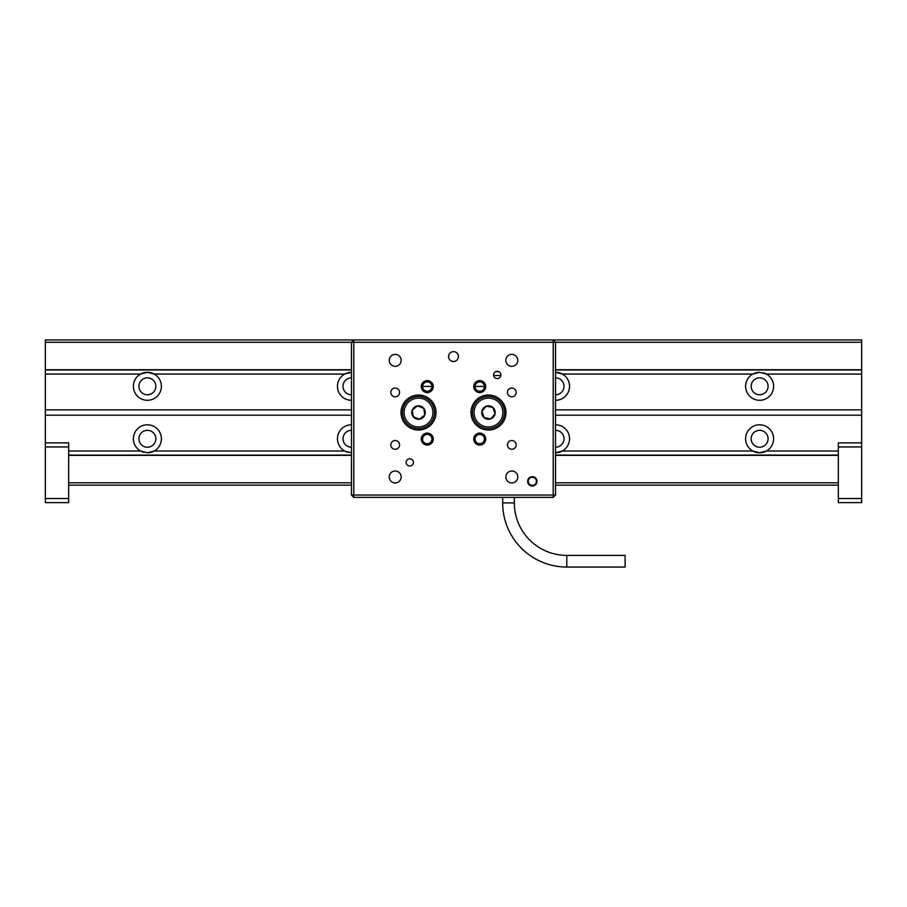 <?xml version="1.0" encoding="UTF-8"?>
<svg xmlns="http://www.w3.org/2000/svg" width="907" height="907" viewBox="0 0 907 907"><rect width="100%" height="100%" fill="white"/><g stroke="black" fill="none" stroke-linecap="round" stroke-linejoin="round"><path stroke-width="1.36" d="M759.613 447.23A8.458 8.458 0 0 0 768.07 438.773A8.458 8.458 0 0 0 759.613 430.326A8.458 8.458 0 0 0 751.155 438.773A8.458 8.458 0 0 0 759.613 447.23M759.613 452.774A13.99 13.99 0 0 0 766.392 451.017L759.613 452.774L752.833 451.017A13.99 13.99 0 0 0 759.613 452.774M555.538 424.782A13.99 13.99 0 0 1 562.317 451.017L555.538 452.774A13.99 13.99 0 0 0 562.317 451.017L752.833 451.017A13.99 13.99 0 0 1 759.613 424.782A13.99 13.99 0 0 1 766.392 451.017L838.329 451.017M759.613 394.76A8.458 8.458 0 0 0 768.07 386.303A8.458 8.458 0 0 0 759.613 377.845A8.458 8.458 0 0 0 751.155 386.303A8.458 8.458 0 0 0 759.613 394.76M759.613 372.312A13.99 13.99 0 0 0 752.833 374.058L759.613 372.312L766.392 374.058A13.99 13.99 0 0 0 763.104 372.754M861.65 342.279L555.538 342.279L553.202 339.944L553.202 342.279L353.798 342.279L353.798 339.944L351.463 342.279L45.35 342.279L45.35 339.944L861.65 339.944L861.65 374.058L766.392 374.058A13.99 13.99 0 0 1 759.613 400.293A13.99 13.99 0 0 1 752.833 374.058L562.317 374.058A13.99 13.99 0 0 0 555.538 372.312L562.317 374.058A13.99 13.99 0 0 1 555.538 400.293M555.538 447.23A8.458 8.458 0 0 0 563.995 438.773A8.458 8.458 0 0 0 555.538 430.326M555.538 394.76A8.458 8.458 0 0 0 563.995 386.303A8.458 8.458 0 0 0 555.538 377.845M351.463 430.326A8.458 8.458 0 0 0 343.005 438.773A8.458 8.458 0 0 0 351.463 447.23M351.463 452.774L344.683 451.017A13.99 13.99 0 0 0 347.971 452.332M351.463 377.845A8.458 8.458 0 0 0 343.005 386.303A8.458 8.458 0 0 0 351.463 394.76M351.463 372.312A13.99 13.99 0 0 0 344.683 374.058L351.463 372.312M147.388 447.23A8.458 8.458 0 0 0 155.845 438.773A8.458 8.458 0 0 0 147.388 430.326A8.458 8.458 0 0 0 138.93 438.773A8.458 8.458 0 0 0 147.388 447.23M147.388 452.774A13.99 13.99 0 0 0 154.167 451.017L147.388 452.774L140.608 451.017A13.99 13.99 0 0 0 143.896 452.332M68.671 451.017L140.608 451.017A13.99 13.99 0 0 1 147.388 424.782A13.99 13.99 0 0 1 154.167 451.017L344.683 451.017A13.99 13.99 0 0 1 351.463 424.782M147.388 394.76A8.458 8.458 0 0 0 155.845 386.303A8.458 8.458 0 0 0 147.388 377.845A8.458 8.458 0 0 0 138.93 386.303A8.458 8.458 0 0 0 147.388 394.76M351.463 400.293A13.99 13.99 0 0 1 344.683 374.058L154.167 374.058A13.99 13.99 0 0 0 140.608 374.058L147.388 372.312L154.167 374.058A13.99 13.99 0 0 1 147.388 400.293A13.99 13.99 0 0 1 140.608 374.058L45.35 374.058L45.35 442.854L68.671 442.854L68.671 502.625L45.35 502.625L45.35 498.544L68.671 498.544M45.35 342.279L45.35 374.058M861.65 374.058L861.65 502.625L838.329 502.625L838.329 498.544L861.65 498.544M838.329 482.796L555.538 482.796M351.463 482.796L68.671 482.796M838.329 455.348L555.538 455.348M351.463 455.348L68.671 455.348M838.329 455.099L555.538 455.099M351.463 455.099L68.671 455.099M861.65 415.213L555.538 415.213M351.463 415.213L45.35 415.213M861.65 409.862L555.538 409.862M351.463 409.862L45.35 409.862M861.65 369.977L555.538 369.977M351.463 369.977L45.35 369.977M861.65 369.727L555.538 369.727M351.463 369.727L45.35 369.727M838.329 485.132L555.538 485.132M351.463 485.132L68.671 485.132M484.395 386.439L475.075 386.439M431.925 386.439L422.605 386.439M500.823 375.509L493.635 375.509M498.963 371.723L495.494 371.723M511.809 440.53A4.376 4.376 0 0 0 507.432 444.895A4.376 4.376 0 0 0 511.809 449.271A4.376 4.376 0 0 0 516.185 444.895A4.376 4.376 0 0 0 511.809 440.53M395.191 440.53A4.376 4.376 0 0 0 390.815 444.895A4.376 4.376 0 0 0 395.191 449.271A4.376 4.376 0 0 0 399.568 444.895A4.376 4.376 0 0 0 395.191 440.53M511.809 388.049A4.376 4.376 0 0 0 507.432 392.425A4.376 4.376 0 0 0 511.809 396.801A4.376 4.376 0 0 0 516.185 392.425A4.376 4.376 0 0 0 511.809 388.049M395.191 388.049A4.376 4.376 0 0 0 390.815 392.425A4.376 4.376 0 0 0 395.191 396.801A4.376 4.376 0 0 0 399.568 392.425A4.376 4.376 0 0 0 395.191 388.049M497.229 371.292A3.639 3.639 0 0 0 493.589 374.931A3.639 3.639 0 0 0 497.229 378.57A3.639 3.639 0 0 0 500.879 374.931A3.639 3.639 0 0 0 497.229 371.292M409.771 458.749A3.639 3.639 0 0 0 406.121 462.389A3.639 3.639 0 0 0 409.771 466.039A3.639 3.639 0 0 0 413.411 462.389A3.639 3.639 0 0 0 409.771 458.749M395.191 470.994A5.975 5.975 0 0 0 389.216 476.969A5.975 5.975 0 0 0 395.191 482.943A5.975 5.975 0 0 0 401.166 476.969A5.975 5.975 0 0 0 395.191 470.994M511.809 470.994A5.975 5.975 0 0 0 505.834 476.969A5.975 5.975 0 0 0 511.809 482.943A5.975 5.975 0 0 0 517.784 476.969A5.975 5.975 0 0 0 511.809 470.994M395.191 354.376A5.975 5.975 0 0 0 389.216 360.351A5.975 5.975 0 0 0 395.191 366.326A5.975 5.975 0 0 0 401.166 360.351A5.975 5.975 0 0 0 395.191 354.376M511.809 354.376A5.975 5.975 0 0 0 505.834 360.351A5.975 5.975 0 0 0 511.809 366.326A5.975 5.975 0 0 0 517.784 360.351A5.975 5.975 0 0 0 511.809 354.376M553.202 342.279L555.538 342.279L555.538 495.041L553.202 495.041L553.202 342.279M553.202 497.376L553.202 495.041L351.463 495.041L351.463 342.279L353.798 342.279L353.798 497.376L553.202 497.376L555.538 495.041M351.463 495.041L353.798 497.376M479.735 380.611A5.975 5.975 0 0 0 473.76 386.597A5.975 5.975 0 0 0 479.735 392.572A5.975 5.975 0 0 0 485.71 386.597A5.975 5.975 0 0 0 479.735 380.611M479.735 381.926A4.66 4.66 0 0 0 475.075 386.597A4.66 4.66 0 0 0 479.735 391.257A4.66 4.66 0 0 0 484.406 386.597A4.66 4.66 0 0 0 479.735 381.926M427.265 380.611A5.975 5.975 0 0 0 421.29 386.597A5.975 5.975 0 0 0 427.265 392.572A5.975 5.975 0 0 0 433.24 386.597A5.975 5.975 0 0 0 427.265 380.611M427.265 381.926A4.66 4.66 0 0 0 422.594 386.597A4.66 4.66 0 0 0 427.265 391.257A4.66 4.66 0 0 0 431.925 386.597A4.66 4.66 0 0 0 427.265 381.926M427.265 433.093A5.975 5.975 0 0 0 421.29 439.067A5.975 5.975 0 0 0 427.265 445.042A5.975 5.975 0 0 0 433.24 439.067A5.975 5.975 0 0 0 427.265 433.093M427.265 434.408A4.66 4.66 0 0 0 422.594 439.067A4.66 4.66 0 0 0 427.265 443.738A4.66 4.66 0 0 0 431.925 439.067A4.66 4.66 0 0 0 427.265 434.408M479.735 433.093A5.975 5.975 0 0 0 473.76 439.067A5.975 5.975 0 0 0 479.735 445.042A5.975 5.975 0 0 0 485.71 439.067A5.975 5.975 0 0 0 479.735 433.093M479.735 434.408A4.66 4.66 0 0 0 475.075 439.067A4.66 4.66 0 0 0 479.735 443.738A4.66 4.66 0 0 0 484.406 439.067A4.66 4.66 0 0 0 479.735 434.408M532.33 486.005A4.66 4.66 0 0 1 527.67 481.345A4.66 4.66 0 0 1 532.33 476.674A4.66 4.66 0 0 1 537.001 481.345A4.66 4.66 0 0 1 532.33 486.005M453.5 361.496A4.932 4.932 0 0 1 448.568 356.564A4.932 4.932 0 0 1 453.5 351.633A4.932 4.932 0 0 1 458.432 356.564A4.932 4.932 0 0 1 453.5 361.496M488.488 395.044A17.494 17.494 0 0 0 470.994 412.538A17.494 17.494 0 0 0 488.488 430.031A17.494 17.494 0 0 0 505.981 412.538A17.494 17.494 0 0 0 488.488 395.044M418.512 395.044A17.494 17.494 0 0 0 401.019 412.538A17.494 17.494 0 0 0 418.512 430.031A17.494 17.494 0 0 0 436.006 412.538A17.494 17.494 0 0 0 418.512 395.044M432.786 410.429A14.433 14.433 0 0 0 416.404 398.264A14.433 14.433 0 0 0 404.239 414.646A14.433 14.433 0 0 0 420.621 426.812A14.433 14.433 0 0 0 432.786 410.429M402.651 414.884A16.031 16.031 0 0 1 416.166 396.676A16.031 16.031 0 0 1 434.374 410.191A16.031 16.031 0 0 1 420.859 428.399A16.031 16.031 0 0 1 402.651 414.884M413.241 416.721L419.499 419.204L424.771 415.021L423.796 408.354L417.526 405.882L412.254 410.066L413.241 416.721L419.499 419.204L424.771 415.021L423.796 408.354L417.526 405.882L412.254 410.066L413.241 416.721A6.734 6.734 0 0 0 424.771 415.021A6.734 6.734 0 0 0 417.526 405.882A6.734 6.734 0 0 0 413.241 416.721M502.104 407.776A14.433 14.433 0 0 0 483.726 398.921A14.433 14.433 0 0 0 474.86 417.299A14.433 14.433 0 0 0 493.249 426.165A14.433 14.433 0 0 0 502.104 407.776M473.352 417.832A16.031 16.031 0 0 1 483.193 397.402A16.031 16.031 0 0 1 503.623 407.243A16.031 16.031 0 0 1 493.782 427.673A16.031 16.031 0 0 1 473.352 417.832M484.089 417.639L490.71 418.898L495.097 413.796L492.875 407.436L486.265 406.189L481.866 411.29L484.089 417.639L490.71 418.898L495.097 413.796L492.875 407.436L486.265 406.189L481.866 411.29L484.089 417.639A6.734 6.734 0 0 0 495.097 413.796A6.734 6.734 0 0 0 486.265 406.189A6.734 6.734 0 0 0 484.089 417.639M529.076 483.805A4.082 4.082 0 0 0 534.79 484.599A4.082 4.082 0 0 0 535.583 478.885A4.082 4.082 0 0 0 529.869 478.08A4.082 4.082 0 0 0 529.076 483.805M527.681 481.764L528.713 484.077L532.42 485.653L535.459 484.315L534.132 485.642M566.807 555.39A52.481 52.481 0 0 1 514.326 502.92L502.659 502.92A64.136 64.136 0 0 0 566.807 567.056L625.104 567.056L625.104 555.39L566.807 555.39L566.807 567.056M514.326 502.92L514.326 497.376M502.659 502.92L502.659 497.376M861.65 446.936L838.329 446.936L838.329 442.854L861.65 442.854M838.329 502.625L842.988 502.625M856.99 502.625L861.65 502.625M857.274 502.625L842.705 502.625M838.329 446.936L838.329 498.544M68.671 446.936L45.35 446.936L45.35 442.854M45.35 446.936L45.35 498.544M850.324 502.625L852.886 502.625"/></g></svg>
